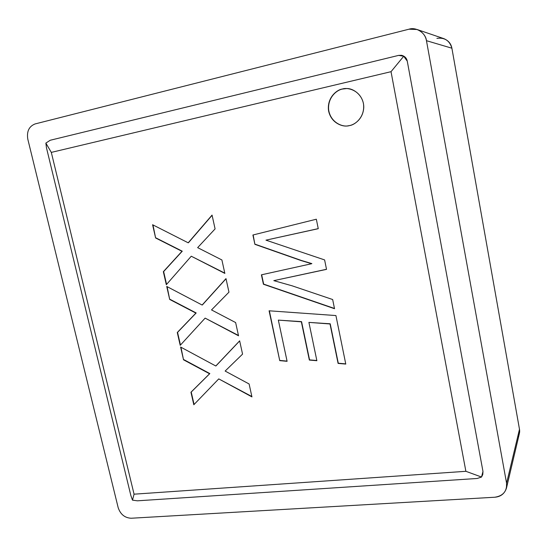<?xml version="1.0" encoding="UTF-8"?>
<svg xmlns="http://www.w3.org/2000/svg" width="547" height="547" viewBox="0 0 547 547"><rect width="100%" height="100%" fill="white"/><g stroke="black" fill="none" stroke-linecap="round" stroke-linejoin="round"><path stroke-width="0.82" d="M398.64 55.384L50.208 140.258L45.866 143.102L46.474 147.82L130.856 495.527L132.483 500.149L130.856 495.527L46.474 147.82L45.866 143.102L51.309 152.394L391.03 71.684L403.713 56.252L398.64 55.384L401.58 55.288L403.713 56.252L407.255 61.107C406.633 58.085 404.746 56.143 401.601 55.295L401.532 55.281C404.718 56.115 406.626 58.057 407.255 61.107L482.974 471.446L482.707 474.666L481.531 477.039L477.203 478.475L137.4 500.813L132.483 500.149L134.063 494.18L465.88 471.309L391.03 71.684L51.309 152.394L134.063 494.18L51.309 152.394L45.866 143.102L50.208 140.258L398.647 55.384M254.888 244.324L252.899 235.012L316.337 219.217L318.258 228.687L265.958 240.154L324.61 259.921L326.525 269.356L273.801 280.645L292.166 285.828L332.658 299.53L334.525 308.713L263.415 284.242L261.404 274.826L311.646 263.722L301.082 260.563L254.888 244.324L253.152 234.95L254.888 244.324L301.082 260.563L311.646 263.722L261.404 274.826L263.415 284.242L334.525 308.713L332.658 299.53L292.166 285.828L273.801 280.645L326.525 269.356L324.61 259.921L265.958 240.154L318.258 228.687L316.337 219.217L252.899 235.012L254.888 244.324M169.7 299.441L166.719 286.443L202.144 305.035L225.993 278.621L228.967 292.16L211.518 309.923L235.634 322.559L238.54 335.796L205.132 318.122L180.209 345.328L177.276 332.514L195.901 313.103L169.7 299.441L167.088 286.635L169.7 299.441L195.901 313.103L177.276 332.514L180.209 345.328L205.132 318.122L238.54 335.796L235.634 322.559L211.518 309.923L228.967 292.16L225.993 278.621L202.144 305.035L166.719 286.443L169.7 299.441M349.471 125.578C344.316 127.348 331.776 124.422 328.658 111.267C326.504 97.879 336.918 89.64 342.333 89.031C347.461 87.144 360.302 89.975 363.42 103.383C365.492 117.003 354.832 125.065 349.471 125.578C354.306 124.825 363.235 119.123 363.769 107.267C363.83 95.096 352.767 87.944 346.436 88.58L342.333 89.031C337.123 89.742 327.304 97.038 328.439 109.885C330.367 122.754 342.511 127.239 348.097 125.817L349.471 125.578M155.621 237.979L152.586 224.728L188.202 242.806L212.058 215.094L215.087 228.906L197.645 247.641L221.904 259.969L224.851 273.411L191.259 256.215L166.322 284.7L163.341 271.695L181.973 251.305L155.621 237.979L152.955 224.913L155.621 237.979L181.973 251.305L163.341 271.695L166.322 284.7L191.259 256.215L224.851 273.411L221.904 259.969L197.645 247.641L215.087 228.906L212.058 215.094L188.202 242.806L152.586 224.728L155.621 237.979M183.518 359.796L180.599 347.037L215.805 365.998L239.648 340.843L242.56 354.121L225.138 371.057L249.111 383.98L251.948 396.903L218.752 378.893L193.816 404.753L190.951 392.24L209.576 373.765L183.518 359.796L180.968 347.236L183.518 359.796L209.576 373.765L190.951 392.24L193.816 404.753L218.752 378.893L251.948 396.903L249.111 383.98L225.138 371.057L242.56 354.121L239.648 340.843L215.805 365.998L180.599 347.037L183.518 359.796M279.743 360.63L269.09 310.799L335.92 315.557L345.779 364.076L338.087 363.413L330.026 323.968L308.911 322.395L316.877 360.712L309.349 360.07L301.356 321.814L278.341 320.118L287.1 361.314L279.743 360.63L269.363 310.819L279.743 360.63L287.1 361.314L278.341 320.118L301.356 321.814L309.349 360.07L316.877 360.712L308.911 322.395L330.026 323.968L338.087 363.413L345.779 364.076L335.92 315.557L269.09 310.799L279.743 360.63M506.467 488.115L519.376 433.539L519.486 429.272L506.577 483.233L506.467 488.115C504.587 493.722 500.703 496.758 494.823 497.23L131.143 518.241C124.798 517.879 120.484 514.378 118.193 507.732L27.788 139.095C26.598 131.396 29.039 126.343 35.111 123.93L408.999 29.196L417.074 29.497C422.366 31.726 425.491 35.452 426.462 40.69L506.577 483.233L519.486 429.272L451.89 48.204L426.462 40.69L451.89 48.204C451.084 43.739 448.403 40.553 443.856 38.646L417.074 29.497M436.896 38.372C444.67 37.326 449.668 40.608 451.89 48.204L519.486 429.272C520.019 432.068 519.37 434.776 517.544 437.388M27.788 139.095L118.193 507.732C120.484 514.378 124.798 517.879 131.143 518.241L494.823 497.23C503.158 495.903 507.076 491.233 506.577 483.233L426.462 40.69C425.716 33.005 416.123 26.721 408.999 29.196L35.111 123.93C29.039 126.343 26.598 131.396 27.788 139.095M482.974 471.446L482.789 474.406L482.974 471.446L407.255 61.107L403.713 56.252L391.03 71.684L465.88 471.309L134.063 494.18L132.483 500.149L137.4 500.813L477.203 478.475L481.531 477.039L465.88 471.309L481.531 477.039L482.974 471.446M348.282 125.789C342.702 127.212 330.566 122.733 328.644 109.872C327.509 97.031 337.321 89.742 342.531 89.031L346.538 88.58L342.531 89.031C337.335 89.749 327.557 96.976 328.631 109.776C330.484 122.617 342.579 127.198 348.186 125.803M188.483 242.704L212.099 215.279L188.483 242.704M224.79 273.124L191.259 256.215L224.79 273.124M166.575 284.406L163.341 271.695L182.26 251.196L155.922 237.883L182.26 251.196L163.642 271.572L166.575 284.406M202.417 304.891L226.02 278.744L202.417 304.891M238.465 335.455L205.132 318.122L238.465 335.455M180.462 345.048L177.276 332.514L196.175 312.952L169.987 299.305L196.175 312.952L177.556 332.357L180.462 345.048M216.065 365.813L239.661 340.911L216.065 365.813M251.859 396.52L218.752 378.893L251.859 396.52M194.076 404.486L190.951 392.24L209.836 373.574L183.799 359.611L209.836 373.574L191.224 392.042L194.076 404.486M318.251 228.632L265.958 240.154L318.251 228.632M326.511 269.281L273.801 280.645L326.511 269.281M334.477 308.474L263.415 284.242L261.657 274.772L263.654 284.112L334.477 308.474M311.852 263.599L301.294 260.44L255.128 244.215L301.294 260.44L311.852 263.599M345.738 363.864L338.087 363.413L330.217 323.797L308.911 322.395L330.217 323.797L338.278 363.215L345.738 363.864M316.829 360.507L309.349 360.07L301.568 321.65L278.341 320.118L301.568 321.65L309.554 359.878L316.829 360.507M287.059 361.102L279.961 360.446L287.059 361.102"/></g></svg>
